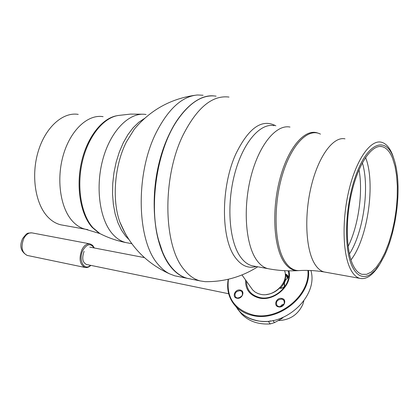 <?xml version="1.0" encoding="UTF-8"?>
<svg xmlns="http://www.w3.org/2000/svg" width="419" height="419" viewBox="0 0 419 419"><rect width="100%" height="100%" fill="white"/><g stroke="black" fill="none" stroke-linecap="round" stroke-linejoin="round"><path stroke-width="0.63" d="M203.1 95.249L197.517 94.982C182.207 96.286 168.48 108.736 156.329 132.331C134.949 174.194 136.814 241.334 158.387 264.703C161.786 268.752 165.458 271.774 169.407 273.775L174.713 275.802L177.614 276.383M188.718 278.661L187.11 278.295C181.244 276.744 175.875 273.041 171.01 267.17C154.653 247.692 149.007 201.937 159.461 161.399C169.805 120.787 193.636 93.94 213.753 95.899M180.919 115.225C155.669 145.912 146.283 215.722 162.383 251.594L158.508 239.93C148.494 204.425 157.156 149.337 177.326 120.237L180.919 115.225M169.407 273.775C145.985 263.017 129.434 245.696 119.761 221.808L125.48 233.949L119.761 221.808C111.8 199.486 114.586 165.034 126.428 141.889L134.321 129.204L137.872 125.072M78.243 114.397C63.018 111.747 45.561 127.072 38.265 151.259C30.88 175.388 35.275 203.833 47.756 216.895C51.705 221.054 56.083 223.699 60.881 224.83L63.196 225.244M287.099 278.729L287.088 277.153L285.674 274.953C285.858 279.672 284.14 284.056 280.521 288.104L280.63 288.272M266.453 294.52C271.659 293.871 276.158 291.608 279.934 287.717L280.521 288.104M285.674 274.953L285.287 274.749M284.559 270.684C289.262 282.238 273.748 297.605 260.608 294.316L257.989 293.551L255.071 292.027L252.667 289.938L250.976 287.565M257.743 266.788C241.669 276.964 224.123 281.924 205.101 281.668L200.104 280.903C194.316 279.368 189.027 275.655 184.245 269.752C163.321 246.163 161.923 177.74 183.103 134.997C197.056 107.615 212.354 94.972 229.01 97.067M216.125 96.16C202.854 94.228 189.959 102.205 177.447 120.085C157.225 149.253 148.536 204.498 158.576 240.092C161.634 251.473 165.903 260.524 171.381 267.243C176.247 273.115 181.61 276.823 187.476 278.368L190.341 278.944M275.859 125.831C262.027 118.43 248.708 127.753 235.902 153.799C220.666 186.848 220.813 238.778 235.316 257.544C241.391 265.777 248.352 268.768 256.213 266.51M379.179 265.138C372.742 275.335 366.29 279.74 359.821 278.352C356.417 277.409 353.427 274.565 350.85 269.826C342.7 254.956 341.668 220.095 349.069 189.749C356.407 159.34 370.469 139.606 381.232 142.177C385.873 143.303 389.639 147.504 392.53 154.768L394.263 159.953M352.966 267.93C343.255 250.515 344.743 204.263 356.564 173.44C368.249 142.36 385.49 136.51 393.148 156.806C395.038 161.645 396.39 167.464 397.207 174.273C400.307 199.182 394.792 234.247 384.38 255.862L379.991 263.891L375.298 270.155L370.454 274.393L368.023 275.686L365.619 276.393L363.263 276.509L360.974 276.011L358.779 274.906L356.695 273.183L354.752 270.852L352.966 267.93M353.578 266.227C346.005 252.196 345.104 219.546 352.033 191.174C358.905 162.74 372.035 144.236 382.107 146.655C386.407 147.708 389.9 151.599 392.593 158.335L394.997 166.228L396.589 175.613L397.332 186.141L397.212 197.449L396.248 209.165L394.478 220.913L391.954 232.32L388.759 243.02L384.982 252.662L380.74 260.901L376.168 267.432L371.412 271.983L366.641 274.335L362.032 274.33C358.816 273.445 355.998 270.747 353.578 266.227M365.567 157.486C375.77 183.003 367.845 238.296 350.975 259.921M362.367 162.813C369.888 187.288 363.404 232.608 349.394 253.987M288.906 270.836C292.949 284.878 274.471 301.848 259.225 298.009C249.797 295.437 245.256 289.45 245.613 280.049M288.152 270.821C292.556 284.386 274.602 301.277 259.67 297.516C251.002 295.217 246.597 289.791 246.461 281.243M240.234 290.053C245.581 290.906 242.082 299.496 236.887 298.208C231.56 297.301 235.08 288.796 240.234 290.053M237.217 298.019C241.763 297.516 243.334 295.385 241.941 291.619L240.228 290.681C235.682 291.2 234.121 293.342 235.546 297.102L237.217 298.019M281.856 298.448C287.507 299.355 284.077 308.227 278.577 306.87C272.947 305.907 276.399 297.123 281.856 298.448M278.892 306.666C283.558 306.231 285.187 304.068 283.773 300.182L281.846 299.093C277.174 299.548 275.561 301.722 277.001 305.603L278.892 306.666M235.667 306.273L239.411 311.191C243.795 315.779 249.384 318.849 256.177 320.399C284.234 328.004 318.712 296.401 310.898 270.512M308.484 270.423C311.338 295.772 278.41 322.279 252.489 315.455C245.66 313.915 240.04 310.84 235.64 306.242C228.905 298.752 226.428 289.759 228.208 279.274M228.434 279.222C226.286 297.485 234.305 309.353 252.5 314.816C278.075 321.535 310.584 295.453 307.886 270.407M280.175 306.734L281.788 304.953L284.066 304.136M239.134 297.946L242.062 295.788M285.25 274.115L286.057 274.262C288.869 275.828 288.743 277.682 285.679 279.819L285.721 279.662C287.701 278.614 288.251 277.273 287.361 275.644L286.046 274.901L287.743 277.546M286.057 274.262L286.046 274.901M285.679 279.819L284.297 283.364C285.381 286.308 284.129 287.963 280.541 288.33L279.536 288.131M280.541 288.33L280.856 288.141C283.904 287.843 284.983 286.434 284.098 283.92L284.386 284.365M284.297 283.364L284.072 283.888M239.218 297.919L242.014 295.861M238.579 310.296L241.517 313.951C248.724 321.294 258.287 324.625 270.203 323.945L274.487 322.63L282.039 318.445L283.082 317.429M237.489 308.939L239.574 311.406C246.796 318.759 256.386 322.085 268.343 321.383L270.774 320.886M278.195 320.577C289.786 320.174 298.009 314.753 302.864 304.314L303.827 300.952M84.099 251.374C81.695 258.156 82.512 262.53 86.544 264.494M128.795 239.401L125.695 236.201L121.431 230.078L117.88 222.604L115.157 213.968L113.355 204.383L112.538 194.112L112.742 183.438L113.963 172.665L116.173 162.111L119.3 152.076L123.254 142.842L127.91 134.667L133.132 127.753L138.762 122.28L144.639 118.357M128.324 243.03L125.93 242.591C120.981 241.381 116.477 238.458 112.418 233.828C99.392 219.074 95.071 186.094 103.268 157.879C111.375 129.602 130.115 111.632 146.069 114.513M103.242 235.211L99.905 233.582L92.924 227.727C81.197 214.669 76.473 187.026 82.328 161.75C88.137 136.447 103.503 117.472 118.483 115.45L130.608 114.088L142.863 114.225M102.278 234.755L99.109 233.194L92.149 227.36C80.537 214.434 75.802 187.193 81.48 162.148C87.115 137.081 102.199 118.069 117.053 115.702M87.77 229.638L85.397 229.219C80.678 228.098 76.384 225.432 72.513 221.216C60.278 207.986 56.088 179.013 63.499 154.386C70.827 129.696 88.121 114.026 103.095 116.676M274.057 125.674C260.084 122.809 242.811 142.816 234.65 174.011C226.412 205.137 229.224 241.124 240.333 256.706C243.79 261.603 247.692 264.614 252.034 265.74L254.139 266.128M289.99 127.062C276.304 124.202 259.261 144.471 251.101 176.032C242.863 207.52 245.466 243.879 256.297 259.56C259.665 264.489 263.478 267.511 267.736 268.621L269.752 268.998M318.105 133.195C305.571 127.952 288.811 146.362 280.264 177.572C271.638 208.693 273.445 245.791 283.647 261.461C287.733 267.741 292.462 270.81 297.836 270.664L298.548 270.622M320.456 134.132C308.091 127.439 290.948 144.906 282.003 176.273C272.963 207.536 274.571 245.539 284.894 261.419C288.953 267.678 293.656 270.737 299.004 270.59L299.726 270.548M344.989 138.851C333.534 136.259 318.901 155.449 311.532 185.104C304.094 214.69 305.629 248.786 314.449 263.467C317.235 268.15 320.441 270.978 324.065 271.947L325.82 272.261M348.116 246.456C358.428 225.909 363.215 192.4 359.025 169.763M282.401 304.603L282.998 305.482M281.72 317.99L282.039 318.445M272.979 320.525L274.487 322.63M268.343 321.383L270.203 323.945M89.692 243.827L32.195 232.927C28.984 232.419 26.208 234.205 23.873 238.291C20.641 246.786 21.741 252.495 27.177 255.417L27.534 255.49M94.359 247.99L92.573 245.298L90.059 243.9C86.963 243.413 84.261 245.319 81.951 249.624C78.714 258.549 79.71 264.489 84.931 267.448C87.011 267.877 88.985 267.191 90.855 265.384M94.024 247.928C90.64 243.072 86.953 243.816 82.962 250.153C77.96 259.534 84.099 271.522 90.514 265.311M194.447 95.349C170.119 99.025 150.075 110.307 134.321 129.204L137.851 125.092M131.76 243.664L125.93 242.591C116.781 240.773 108.107 237.772 99.905 233.582L85.397 229.219L60.881 224.83M174.713 275.802L187.11 278.295M241.967 274.943L252.667 289.938M200.104 280.903L187.476 278.368M253.993 266.102L267.736 268.621C277.619 270.533 287.654 271.213 297.836 270.664L299.004 270.59C307.033 270.066 315.387 270.517 324.065 271.947L359.821 278.352M382.107 146.655L380.07 146.461M241.941 291.619L242.313 292.127M283.773 300.182L284.197 300.811M235.64 306.242L239.411 311.191M287.361 275.644L287.628 276.053M284.098 283.92L284.365 284.328M239.574 311.406L241.517 313.951M89.786 247.116L144.398 257.601M86.293 264.441L228.674 293.75M31.828 232.859C26.921 233.373 27.748 232.089 22.715 238.437C19.185 245.943 20.672 251.604 27.177 255.417L84.931 267.448"/></g></svg>
